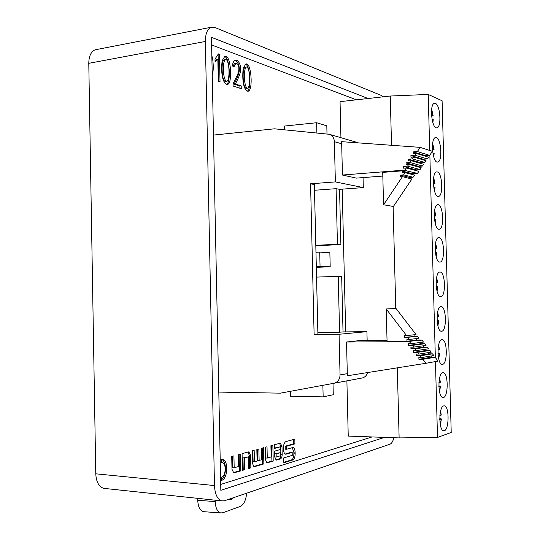 <?xml version="1.0" encoding="UTF-8"?>
<svg xmlns="http://www.w3.org/2000/svg" width="540" height="540" viewBox="0 0 540 540"><rect width="100%" height="100%" fill="white"/><g stroke="black" fill="none" stroke-linecap="round" stroke-linejoin="round"><path stroke-width="0.81" d="M232.328 65.86C232.936 62.417 233.874 60.568 235.143 60.318L236.257 60.325C237.796 60.311 239.126 62.026 240.246 65.475C240.941 69.944 241.414 72.407 235.393 83.977L241.204 85.894L241.259 88.681L233.084 86.015L233.071 85.388C232.781 82.276 238.241 75.404 238.808 70.43C239.132 65.914 238.181 63.572 235.953 63.41L233.894 66.886L232.328 65.86M220.023 81.763L218.302 81.209L217.843 59.09L215.075 62.087L215.008 59.029L218.417 53.899L219.443 54.277L220.023 81.763M238.275 454.66L240.435 454.066L240.8 470.887L233.746 472.898L231.991 469.321L231.721 456.462L233.928 455.855L234.178 467.788L238.525 466.513L238.275 454.66M250.864 467.843L250.594 455.382L248.873 451.845L242.075 453.627L242.433 470.387L244.566 469.746L244.316 458.008L248.522 456.82L248.771 468.477L250.864 467.843L248.765 468.005M270.911 445.709L272.849 445.183L273.206 461.099L266.922 462.901L265.309 459.486L265.039 447.323L267.017 446.783L267.266 458.075L271.161 456.928L270.911 445.709M282.163 454.511L281.988 446.553L280.402 443.178L274.334 444.778L274.415 448.47L280.449 446.776L280.51 449.476L274.475 451.197L274.603 456.745L276.176 460.114L280.409 458.926C281.522 458.352 282.11 456.881 282.163 454.511L280.888 454.451C280.827 456.82 280.24 458.291 279.126 458.865L275.684 459.898M294.928 443.88L294.82 439.155L285.93 441.592C284.378 442.348 283.554 444.407 283.466 447.755L283.507 449.489C283.669 452.27 284.398 453.85 285.701 454.221L292.187 452.405L292.255 455.355L283.703 457.94L283.81 462.767L292.775 459.979C294.293 459.182 295.083 457.144 295.157 453.857L295.117 452.162C294.962 449.408 294.246 447.856 292.97 447.491L286.531 449.253L286.463 446.276L294.928 443.88L293.672 443.833L285.194 446.222L285.262 449.199L286.531 449.253M429.732 150.471L428.22 94.439L442.098 100.771L451.217 432.439L437.508 437.44L399.127 437.913L348.239 436.084L346.889 380.855M345.688 331.891L342.198 189.142M340.936 137.7L340.051 101.648L390.251 96.032L428.22 94.439M220.712 484.441L372.053 436.941M356.413 99.819L211.613 44.962M261.509 448.295L263.507 447.741L263.864 463.921L254.043 466.783L252.376 463.3L252.106 450.866L254.171 450.299L254.421 461.842L257.094 461.059L256.844 449.57L258.876 449.01L259.126 460.458L261.758 459.689L261.509 448.295M221.258 459.574L222.426 459.493C228.683 459.871 227.941 478.879 221.69 480.317L221.63 477.205C226.004 476.226 226.537 462.901 222.156 462.625L221.326 462.686L221.258 459.574M290.385 391.318L290.5 396.245L323.15 396.86L322.873 385.317M316.879 132.928L316.636 122.728L284.337 126.077L284.425 129.782M211.835 55.836C213.428 59.987 213.786 71.739 212.234 75.087M222.163 60.723L224.721 56.477C230.641 52.954 233.003 83.221 227.556 84.442C222.055 83.788 220.84 71.152 222.163 60.723M243.23 68.31L245.673 64.159C251.201 60.878 253.361 90.167 248.251 91.199C243.142 90.491 242.021 78.388 243.23 68.31M218.801 392.081L280.402 393.161L334.004 383.258C337.851 382.158 339.869 379.384 340.051 374.922L339.066 334.26L314.111 334.483L310.568 183.803L335.367 181.906L334.388 141.703C334.125 137.963 332.424 135.493 329.285 134.285L274.455 128.817L213.476 135.088M368.077 98.51L211.451 37.321L220.833 490.3L384.527 437.387M382.846 96.856L381.031 95.324L214.718 27.425L210.965 27.311C207.279 29.113 205.409 33.831 205.362 41.465L214.475 485.555C214.94 494.208 217.35 499.318 221.71 500.897L224.566 500.742L389.995 444.19C391.649 443.515 392.951 441.362 393.896 437.724M205.362 41.465L88.783 63.328L95.776 473.81L214.475 485.555M88.783 63.328C88.884 56.133 91.004 51.631 95.121 49.808L96.93 49.457M105.178 488.504L103.734 488.356C98.888 486.79 96.235 481.943 95.776 473.81M341.678 143.755L342.441 175.041L404.933 170.08L406.343 167.974L403.65 168.197L403.603 166.482L407.565 166.151L408.787 164.336L406.08 164.558L406.039 162.844L410.009 162.513L411.23 160.691L408.524 160.913L408.476 159.199L412.452 158.861L413.681 157.039L410.967 157.268L410.92 155.547L414.909 155.21L416.138 153.374L413.417 153.61L413.37 151.889L417.366 151.544L420.167 147.366L341.624 141.669L341.678 143.755L334.388 141.703M335.367 181.906L363.305 187.603L363.056 177.599M382.82 176.067L356.407 178.112L342.441 175.041M338.229 276.345L341.672 276.413L343.028 331.911L339.586 332.222L338.229 276.345L316.555 277.094M314.111 334.483L317.905 334.145L314.368 184.532L310.568 183.803M333.902 383.279L362.104 378.014C364.878 377.339 366.707 375.523 367.605 372.56M347.308 373.667L346.531 342.016L409.455 341.665L410.981 343.67L408.267 343.676L408.308 345.411L412.304 345.398L413.62 347.126L410.9 347.132L410.947 348.867L414.943 348.86L416.273 350.595L413.539 350.602L413.586 352.337L417.596 352.337L418.925 354.071L416.192 354.071L416.239 355.813L420.255 355.813L421.585 357.561L418.844 357.554L418.892 359.296L422.921 359.309L425.952 363.285L347.362 375.779L347.308 373.667L340.051 374.922M387.038 340.328L360.45 340.49L346.531 342.016M367.146 340.45L366.923 331.675L343.028 331.911M339.066 334.26L366.923 331.675M317.864 332.438L339.586 332.222M314.503 190.269L336.096 188.676L337.446 244.269L340.895 244.553L339.552 189.338L363.305 187.603M336.096 188.676L339.552 189.338M358.324 142.884L357.156 142.445M340.895 244.553L315.819 245.774M337.446 244.269L315.806 245.322M411.055 341.469L406.964 341.159L406.924 339.437L409.495 339.424L407.889 337.318L404.595 337.338L404.555 335.617L406.58 335.603L386.235 308.968L387.072 341.604L409.455 341.665M420.302 340.119L421.963 340.112L423.455 342.056L410.981 343.67M421.963 340.112L410.805 341.138M420.194 339.977L406.964 341.159M416.421 340.004L416.381 338.6M407.889 337.318L417.319 336.238L418.905 338.297L409.495 339.424M417.319 336.238L404.595 337.338M414.092 336.265L414.052 334.78M386.235 308.968L396.036 308.502L416.036 334.564L406.58 335.603M428.558 352.573L428.591 353.849L432.513 353.849L420.255 355.813M428.591 353.849L416.239 355.813M432.513 353.849L433.816 355.543L421.585 357.561M431.15 355.982L431.183 357.237L418.892 359.296M431.183 357.237L435.119 357.237L422.921 359.309M435.119 357.237L438.082 361.098L425.952 363.285M420.808 342.401L420.842 343.75L408.308 345.411M420.842 343.75L424.751 343.737L412.304 345.398M424.751 343.737L426.033 345.411L413.62 347.126M423.387 345.776L423.421 347.112L410.947 348.867M423.421 347.112L427.329 347.099L414.943 348.86M427.329 347.099L428.625 348.779L416.273 350.595M425.965 349.171L425.999 350.474L413.586 352.337M425.999 350.474L429.921 350.467L417.596 352.337M429.921 350.467L431.217 352.161L418.925 354.071M406.546 170.505L382.725 172.388L383.555 204.755L402.401 176.675L400.39 176.83L400.349 175.122L403.616 174.872L405.101 172.658L402.543 172.854L402.502 171.146L406.546 170.505L404.933 170.08M412.007 173.806L417.508 173.381L406.316 170.849M417.508 173.381L418.885 171.335L406.343 167.974M416.225 170.62L416.205 169.877L403.603 166.482M416.205 169.877L420.08 169.567L407.565 166.151M420.08 169.567L421.268 167.805L408.787 164.336M418.601 167.062L418.588 166.347L406.039 162.844M418.588 166.347L422.462 166.037L410.009 162.513M422.462 166.037L423.657 164.261L411.23 160.691M420.984 163.492L420.971 162.81L408.476 159.199M420.971 162.81L424.852 162.493L412.452 158.861M424.852 162.493L426.053 160.718L413.681 157.039M423.374 159.921L423.353 159.266L410.92 155.547M423.353 159.266L427.248 158.942L414.909 155.21M427.248 158.942L428.45 157.16L416.138 153.374M425.763 156.337L425.75 155.716L413.37 151.889M425.75 155.716L429.651 155.385L417.366 151.544M429.651 155.385L432.385 151.335L420.167 147.366M402.401 176.675L411.905 179.01L393.383 206.482L383.555 204.755M409.914 178.524L409.887 177.491L400.349 175.122M409.887 177.491L413.093 177.248L403.616 174.872M413.093 177.248L414.558 175.082L405.101 172.658M412.02 174.434L412 173.603L402.502 171.146M412 173.603L415.746 173.313M431.588 116.114L433.12 115.736L431.501 115.007M431.966 118.962L433.222 119.543M432.459 149.931L434.045 149.614L432.412 149.02M432.803 152.935L434.147 153.428M434.228 216.175L435.854 215.987L434.221 215.676M434.477 219.537L435.956 219.807M435.119 248.603L436.739 248.468L435.119 248.299M435.314 252.153L436.84 252.295M433.357 183.816L434.97 183.56L433.33 183.114M433.654 186.988L435.071 187.38M439.486 349.508L437.974 349.758M437.974 353.639L439.594 353.356L437.96 353.288M438.473 316.818L437.042 316.946M437.103 320.807L438.703 320.666L437.096 320.666M436.07 282.683L437.663 282.616L436.077 282.596M436.205 286.443L437.643 286.457M435.429 103.41L434.471 103.295C429.151 103.829 431.757 129.499 436.934 127.805C441.727 127.481 440.35 105.01 435.429 103.41M436.367 137.646L435.571 137.572C430.211 137.923 432.466 163.573 437.704 162.054C442.631 161.865 441.376 138.875 436.367 137.646M438.197 204.714L437.731 204.694C432.317 204.687 433.87 230.337 439.209 229.183C444.386 229.277 443.394 205.187 438.197 204.714M439.094 237.546L438.791 237.539C433.364 237.344 434.565 263.027 439.938 262.049C445.237 262.291 444.386 237.62 439.094 237.546M437.306 171.95L436.678 171.909C431.285 172.078 433.181 197.721 438.473 196.385C443.529 196.337 442.409 172.8 437.306 171.95M441.882 339.66C436.59 339.66 436.921 364.77 442.213 364.338C447.714 365.094 447.572 339.201 442.098 339.647L441.882 339.66M440.978 306.632C435.577 306.227 436.084 331.844 441.477 331.243C446.978 331.823 446.499 306.011 441.032 306.632L440.978 306.632M440.033 272.052L439.911 272.052C434.471 271.667 435.308 297.392 440.708 296.609C446.128 297.014 445.426 271.701 440.033 272.052M399.127 437.913L397.305 367.835M395.766 308.516L393.113 206.435M391.527 145.294L390.251 96.032M437.508 437.44L435.456 361.57M435.348 357.534L429.86 155.068M442.787 372.755C437.603 373.147 437.758 397.777 442.955 397.501C448.436 398.439 448.639 372.452 443.165 372.721L442.787 372.755M443.691 405.911C438.615 406.688 438.608 430.866 443.698 430.738C449.159 431.851 449.699 405.749 444.231 405.857L443.691 405.911M440.377 382.246L438.925 382.617M438.858 386.532L440.485 386.107L438.845 385.979M441.268 415.051L439.877 415.537M439.756 419.486L441.376 418.919L439.742 418.723M293.571 439.499L293.672 443.833M292.187 452.405L290.918 452.351L285.201 454.046M292.207 447.62L293.861 452.101L293.902 453.796C293.828 457.083 293.031 459.121 291.512 459.918L283.804 462.308M285.194 446.222L286.463 446.276M276.19 457.036L274.901 456.975L274.826 453.823L280.253 452.682L276.115 453.884L276.19 457.036L280.328 455.807L280.253 452.682M274.826 453.823L276.115 453.884M279.605 443.333L280.706 446.499L280.888 454.451M280.449 446.776L274.408 448.058M266.423 462.686L271.91 461.032L271.566 445.534M271.91 461.032L273.206 461.099M267.266 458.075L265.964 458.008L265.721 447.134M253.544 466.567L262.555 463.853L262.204 448.099M262.555 463.853L263.864 463.921M254.421 461.842L253.098 461.774L252.855 450.664M259.126 460.458L257.81 460.397L257.567 449.368M248.042 451.994L249.264 455.321L249.534 467.775M248.522 456.82L242.973 457.947L243.223 469.672L242.419 469.915M243.223 469.672L244.566 469.746M242.973 457.947L244.316 458.008M233.226 472.682L239.45 470.813L239.099 454.437M239.45 470.813L240.8 470.887M234.178 467.788L232.821 467.721L232.578 456.226M221.677 479.486C227.029 475.605 226.537 459.756 221.049 459.425M333.005 383.447L333.275 394.747L323.15 396.86M320.051 266.396L319.707 252.099L329.859 252.767L330.197 266.787L316.305 266.537M330.197 266.787L316.325 267.327M319.707 252.099L315.968 252.275M316.636 122.728L326.808 125.854L326.997 133.913M217.843 59.09L216.493 59.279L215.055 61.088M219.443 54.277L218.18 54.452M218.66 81.324L218.106 54.621M226.989 81.304L225.659 81.479C224.255 81.641 223.182 79.441 222.419 74.871C221.65 66.305 222.23 61.216 224.154 59.616L225.491 59.434C223.567 61.034 222.986 66.123 223.756 74.695C224.519 79.265 225.599 81.473 226.989 81.304C230.344 79.238 229.358 58.826 225.491 59.434M226.679 84.429C231.066 82.188 229.703 56.342 224.336 56.639M236.257 60.325L234.941 60.5C236.48 60.487 237.809 62.201 238.93 65.651C239.632 70.119 240.097 72.576 234.07 84.145L235.393 83.977M232.767 66.15L234.63 63.585L235.953 63.41M241.204 85.894L239.888 86.062L234.07 84.145M239.935 88.25L239.888 86.062M247.745 88.169L246.443 88.324C245.147 88.466 244.141 86.339 243.432 81.965C242.703 73.636 243.243 68.708 245.066 67.19L246.368 67.014C244.553 68.533 244.013 73.46 244.742 81.803C245.45 86.177 246.449 88.303 247.745 88.169C250.898 86.245 249.966 66.488 246.368 67.014M247.421 91.166C251.492 88.985 250.243 64.179 245.268 64.328M246.659 493.189C245.95 500.222 243.817 504.644 240.26 506.452L222.757 512.757L220.772 512.946C217.411 511.933 215.554 508.133 215.19 501.532L197.748 500.337C198.106 506.878 200.003 510.651 203.418 511.663L204.174 511.718M197.748 500.337L197.708 498.346M215.19 501.532L215.163 500.202M233.705 497.617L231.424 499.439L229.075 499.203M432.999 115.621L431.615 109.505M432.756 122.33L433.1 119.421M433.917 149.519L432.608 143.667M433.607 156.593L434.025 153.326M435.726 215.933L434.565 210.607M435.281 223.695L435.834 219.753M436.61 248.441L435.524 243.385M436.097 256.527L436.718 252.268M434.842 183.485L433.607 177.896M434.464 190.917L434.95 187.299M439.364 349.549L438.534 345.377M438.642 358.601L439.472 353.396M438.473 316.845L437.555 312.377M437.819 325.593L438.581 320.686M437.542 282.609L436.543 277.844M436.955 291.026L437.65 286.443M440.255 382.307L439.506 378.445M439.472 391.669L440.363 386.168M441.153 415.139L440.485 411.581M440.303 424.791L441.254 419.006M285.397 454.14L286.214 454.181M291.512 459.918L292.775 459.979M293.902 453.796L295.157 453.857M293.861 452.101L295.117 452.162M280.706 446.499L281.988 446.553M275.947 460.053L276.568 460.08M279.126 458.865L280.409 458.926M266.686 462.834L267.334 462.868M253.793 466.709L254.495 466.749M249.264 455.321L250.594 455.382M233.469 472.817L234.245 472.865M103.646 488.342L221.609 500.884M95.013 49.828L210.843 27.338M334.004 383.258L362.104 378.014M329.285 134.285L357.46 142.54M433.12 115.675L431.663 109.114M433.222 119.603L432.871 122.695M434.038 149.553L432.662 143.275M434.147 153.488L433.721 156.965M435.848 215.926L434.632 210.215M435.949 219.868L435.389 224.066M436.732 248.407L435.598 242.993M436.84 252.362L436.199 256.905M434.963 183.499L433.667 177.505M435.071 187.441L434.572 191.288M439.479 349.441L438.615 344.986M439.587 353.417L438.73 358.992M438.588 316.764L437.636 311.992M438.696 320.733L437.913 325.978M437.657 282.555L436.617 277.452M437.764 286.51L437.056 291.411M440.37 382.185L439.594 378.054M440.478 386.168L439.553 392.06M441.261 414.983L440.579 411.197M441.376 418.979L440.384 425.189M221.326 462.584L221.792 462.611M221.92 459.473L222.453 459.493M247.894 91.24L248.251 91.199M220.772 512.946L203.418 511.663"/></g></svg>
